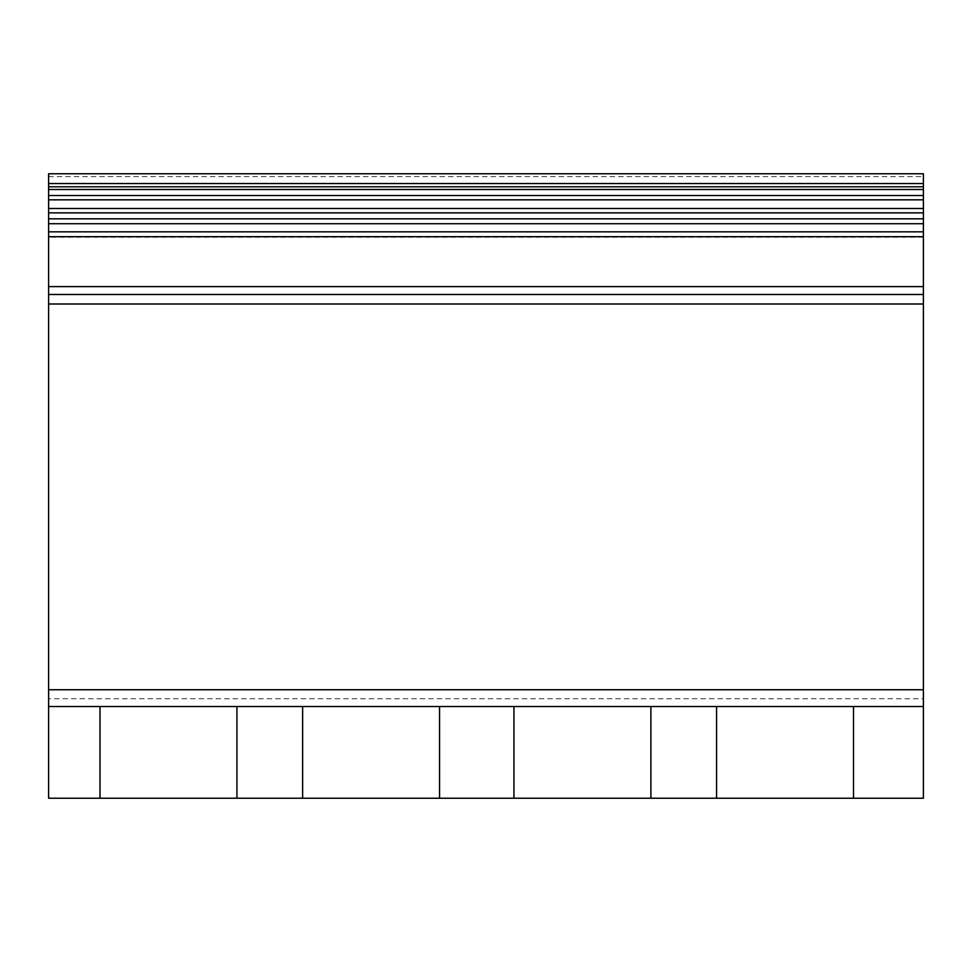 <?xml version="1.0" encoding="UTF-8"?>
<svg xmlns="http://www.w3.org/2000/svg" width="972" height="972" viewBox="0 0 972 972"><rect width="100%" height="100%" fill="white"/><g stroke="black" fill="none" stroke-linecap="round" stroke-linejoin="round"><path stroke-width="0.73" stroke-dasharray="4.86 3.65" d="M48.6 176.625L923.4 176.625L923.4 173.769L48.6 173.769L48.6 798.231L923.4 798.231L923.4 706.523L48.6 706.523M923.4 176.625L923.4 698.747L48.6 698.747M923.4 698.747L923.4 706.523M923.4 689.743L48.6 689.743M923.4 304.005L48.6 304.005M923.4 286.619L48.6 286.619M923.4 237.229L48.6 237.229M923.4 231.822L48.6 231.822M923.4 223.706L48.6 223.706M923.4 218.809L48.6 218.809M923.4 212.868L48.6 212.868M923.4 208.494L48.6 208.494M923.4 199.831L48.6 199.831M923.4 195.506L48.6 195.506M923.4 189.491L48.6 189.491M923.4 186.782L48.6 186.782M923.4 183.55L48.6 183.55M716.571 706.523L716.571 798.231L853.513 798.231L853.513 706.523M513.945 706.523L513.945 798.231L650.888 798.231L650.888 706.523M302.632 706.523L302.632 798.231L439.551 798.231L439.551 706.523M99.982 706.523L99.982 798.231L236.925 798.231L236.925 706.523M716.571 798.231L853.513 798.231M513.945 798.231L650.888 798.231M99.982 798.231L236.925 798.231M302.632 798.231L439.551 798.231M566.98 798.231L718.539 798.231L566.98 798.231M505.489 798.231L143.054 798.231L505.489 798.231M652.127 798.231L700.994 798.231L652.127 798.231"/><path stroke-width="1.46" d="M923.4 706.523L923.4 173.769L48.6 173.769L48.6 798.231L923.4 798.231L923.4 706.523L48.6 706.523M923.4 183.55L48.6 183.55M923.4 186.782L48.6 186.782M923.4 189.491L48.6 189.491M923.4 195.506L48.6 195.506M923.4 199.831L48.6 199.831M923.4 208.494L48.6 208.494M923.4 212.868L48.6 212.868M923.4 218.809L48.6 218.809M923.4 223.706L48.6 223.706M923.4 231.822L48.6 231.822M923.4 236.706L48.6 236.706M923.4 286.619L48.6 286.619M923.4 294.492L48.6 294.492M923.4 304.005L48.6 304.005M923.4 689.743L48.6 689.743M853.513 798.231L853.513 706.523M716.571 706.523L716.571 798.231M650.888 798.231L650.888 706.523M513.945 798.231L513.945 706.523M439.551 798.231L439.551 706.523M302.632 798.231L302.632 706.523M236.925 798.231L236.925 706.523M99.982 798.231L99.982 706.523"/></g></svg>
